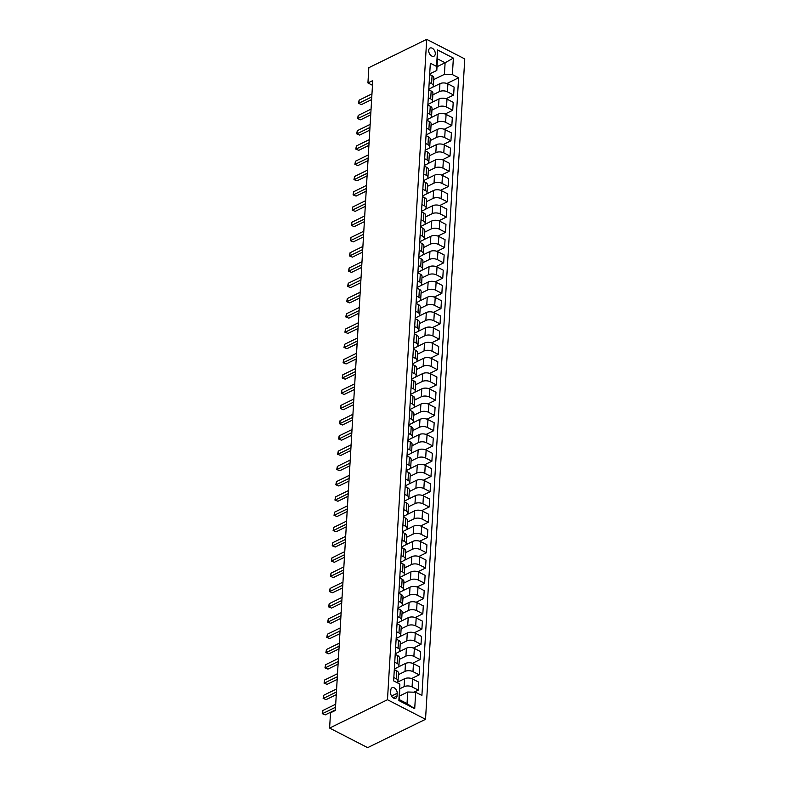 <?xml version="1.0" encoding="UTF-8"?>
<svg xmlns="http://www.w3.org/2000/svg" width="787" height="787" viewBox="0 0 787 787"><rect width="100%" height="100%" fill="white"/><g stroke="black" fill="none" stroke-linecap="round" stroke-linejoin="round"><path stroke-width="1.18" d="M428.708 50.437A4.515 2.932 63.9 0 0 430.42 54.982A4.515 2.932 63.9 0 0 433.981 56.192A4.515 2.932 63.9 0 0 435.29 53.821A4.515 2.932 63.9 0 0 433.568 49.276A4.515 2.932 63.9 0 0 430.007 48.076A4.515 2.932 63.9 0 0 428.708 50.437M425.531 719.308L464.763 58.927L426.711 39.35L387.479 699.732L425.531 719.308L367.647 747.65L329.605 728.073L387.479 699.732M329.605 728.073L330.51 712.815L335.331 710.454L372.753 80.589L367.932 82.95L372.477 85.291M397.032 695.964L397.189 693.278A4.378 2.843 63.9 0 0 395.527 688.871A4.378 2.843 63.9 0 0 392.074 687.71A4.378 2.843 63.9 0 0 390.814 689.992L390.657 692.678A4.378 2.843 63.9 0 0 392.32 697.085A4.378 2.843 63.9 0 0 395.763 698.256A4.378 2.843 63.9 0 0 397.032 695.964L393.185 697.843M415.693 692.235L414.71 708.713L398.871 700.558L399.855 684.08L399.422 699.682L407.027 703.598L407.715 692.009L415.693 692.235L421.911 695.433L458.605 77.775L446.957 83.481M437.031 66.708L445.108 62.753L437.493 58.838L436.805 70.436L436.549 66.423L430.332 63.226L393.638 680.883L399.855 684.08M436.549 66.423L437.533 49.945L453.361 58.1L452.387 74.578L458.605 77.775M367.932 82.95L368.837 67.692L426.711 39.35M436.805 70.436L429.692 73.919M429.19 82.428L431.591 83.668A5.647 2.823 3.4 0 1 433.371 85.891A5.647 2.823 3.4 0 1 431.847 87.672L428.787 89.177M428.285 97.686L430.686 98.926A5.647 2.823 3.4 0 1 432.466 101.149A5.647 2.823 3.4 0 1 430.942 102.93L427.882 104.435M427.371 112.944L429.781 114.184A5.647 2.823 3.4 0 1 431.561 116.407A5.647 2.823 3.4 0 1 430.036 118.188L426.977 119.693M426.465 128.202L428.876 129.442A5.647 2.823 3.4 0 1 430.656 131.665A5.647 2.823 3.4 0 1 429.131 133.446L426.072 134.951M425.56 143.46L427.971 144.7A5.647 2.823 3.4 0 1 429.741 146.923A5.647 2.823 3.4 0 1 428.217 148.704L425.157 150.209M424.655 158.728L427.056 159.958A5.647 2.823 3.4 0 1 428.836 162.181A5.647 2.823 3.4 0 1 427.311 163.971L424.252 165.467M423.75 173.986L426.151 175.216A5.647 2.823 3.4 0 1 427.931 177.439A5.647 2.823 3.4 0 1 426.406 179.229L423.347 180.725M422.845 189.244L425.246 190.474A5.647 2.823 3.4 0 1 427.026 192.697A5.647 2.823 3.4 0 1 425.501 194.487L422.442 195.983M421.94 204.502L424.341 205.732A5.647 2.823 3.4 0 1 426.121 207.955A5.647 2.823 3.4 0 1 424.596 209.745L421.537 211.241M421.025 219.76L423.436 220.99A5.647 2.823 3.4 0 1 425.216 223.223A5.647 2.823 3.4 0 1 423.691 225.003L420.632 226.499M420.12 235.018L422.53 236.248A5.647 2.823 3.4 0 1 424.311 238.481A5.647 2.823 3.4 0 1 422.786 240.261L419.727 241.757M419.215 250.276L421.625 251.506A5.647 2.823 3.4 0 1 423.396 253.739A5.647 2.823 3.4 0 1 421.871 255.519L418.812 257.015M418.31 265.534L420.711 266.773A5.647 2.823 3.4 0 1 422.491 268.997A5.647 2.823 3.4 0 1 420.966 270.777L417.907 272.272M417.405 280.792L419.805 282.031A5.647 2.823 3.4 0 1 421.586 284.255A5.647 2.823 3.4 0 1 420.061 286.035L417.002 287.53M416.5 296.05L418.9 297.289A5.647 2.823 3.4 0 1 420.681 299.513A5.647 2.823 3.4 0 1 419.156 301.293L416.097 302.788M415.595 311.308L417.995 312.547A5.647 2.823 3.4 0 1 419.776 314.77A5.647 2.823 3.4 0 1 418.251 316.551L415.192 318.046M414.68 326.566L417.09 327.805A5.647 2.823 3.4 0 1 418.871 330.028A5.647 2.823 3.4 0 1 417.346 331.809L414.287 333.304M413.775 341.824L416.185 343.063A5.647 2.823 3.4 0 1 417.956 345.286A5.647 2.823 3.4 0 1 416.441 347.067L413.382 348.562M412.87 357.082L415.28 358.321A5.647 2.823 3.4 0 1 417.051 360.544A5.647 2.823 3.4 0 1 415.526 362.325L412.467 363.82M411.965 372.34L414.365 373.579A5.647 2.823 3.4 0 1 416.146 375.802A5.647 2.823 3.4 0 1 414.621 377.583L411.562 379.078M411.06 387.598L413.46 388.837A5.647 2.823 3.4 0 1 415.241 391.06A5.647 2.823 3.4 0 1 413.716 392.841L410.657 394.336M410.155 402.855L412.555 404.095A5.647 2.823 3.4 0 1 414.336 406.318A5.647 2.823 3.4 0 1 412.811 408.099L409.752 409.594M409.25 418.113L411.65 419.353A5.647 2.823 3.4 0 1 413.431 421.576A5.647 2.823 3.4 0 1 411.906 423.357L408.847 424.852M408.335 433.371L410.745 434.611A5.647 2.823 3.4 0 1 412.526 436.834A5.647 2.823 3.4 0 1 411.001 438.615L407.941 440.11M407.43 448.629L409.84 449.869A5.647 2.823 3.4 0 1 411.611 452.092A5.647 2.823 3.4 0 1 410.096 453.873L407.036 455.368M406.525 463.887L408.925 465.127A5.647 2.823 3.4 0 1 410.706 467.35A5.647 2.823 3.4 0 1 409.181 469.131L406.122 470.626M405.62 479.145L408.02 480.385A5.647 2.823 3.4 0 1 409.801 482.608A5.647 2.823 3.4 0 1 408.276 484.389L405.216 485.894M404.715 494.403L407.115 495.643A5.647 2.823 3.4 0 1 408.896 497.866A5.647 2.823 3.4 0 1 407.371 499.647L404.311 501.152M403.81 509.661L406.21 510.901A5.647 2.823 3.4 0 1 407.991 513.124A5.647 2.823 3.4 0 1 406.466 514.905L403.406 516.41M402.895 524.919L405.305 526.159A5.647 2.823 3.4 0 1 407.086 528.382A5.647 2.823 3.4 0 1 405.561 530.163L402.501 531.668M401.99 540.177L404.4 541.417A5.647 2.823 3.4 0 1 406.181 543.64A5.647 2.823 3.4 0 1 404.656 545.421L401.596 546.926M401.085 555.435L403.495 556.675A5.647 2.823 3.4 0 1 405.266 558.898A5.647 2.823 3.4 0 1 403.741 560.678L400.681 562.184M400.18 570.693L402.58 571.933A5.647 2.823 3.4 0 1 404.361 574.156A5.647 2.823 3.4 0 1 402.836 575.936L399.776 577.442M399.275 585.951L401.675 587.191A5.647 2.823 3.4 0 1 403.456 589.414A5.647 2.823 3.4 0 1 401.931 591.194L398.871 592.7M398.37 601.209L400.77 602.448A5.647 2.823 3.4 0 1 402.55 604.672A5.647 2.823 3.4 0 1 401.026 606.452L397.966 607.957M397.465 616.477L399.865 617.706A5.647 2.823 3.4 0 1 401.645 619.93A5.647 2.823 3.4 0 1 400.121 621.72L397.061 623.215M396.55 631.735L398.96 632.964A5.647 2.823 3.4 0 1 400.74 635.188A5.647 2.823 3.4 0 1 399.216 636.978L396.156 638.473M395.645 646.993L398.055 648.222A5.647 2.823 3.4 0 1 399.835 650.446A5.647 2.823 3.4 0 1 398.311 652.236L395.251 653.731M394.74 662.251L397.15 663.48A5.647 2.823 3.4 0 1 398.92 665.704A5.647 2.823 3.4 0 1 397.396 667.494L394.336 668.989M399.639 695.964L407.715 692.009M400.081 688.635L404.105 686.667A5.647 2.823 3.4 0 1 412.073 686.894L418.3 690.091L414.021 692.186M397.091 682.388L404.577 678.728A5.647 2.823 3.4 0 1 412.545 678.955L418.763 682.162L418.3 690.091M398.389 674.646L405.01 671.409A5.647 2.823 3.4 0 1 412.978 671.636L419.205 674.833L411.601 678.561M398.006 667.13L405.482 663.471A5.647 2.823 3.4 0 1 413.45 663.697L419.678 666.904L419.205 674.833M399.304 659.388L405.915 656.151A5.647 2.823 3.4 0 1 413.883 656.378L420.11 659.575L412.506 663.303M398.911 651.872L406.387 648.213A5.647 2.823 3.4 0 1 414.356 648.439L420.583 651.646L420.11 659.575M400.209 644.13L406.82 640.893A5.647 2.823 3.4 0 1 414.798 641.12L421.015 644.317L413.411 648.045M399.816 636.614L407.292 632.955A5.647 2.823 3.4 0 1 415.27 633.181L421.488 636.388L421.015 644.317M401.114 628.872L407.725 625.635A5.647 2.823 3.4 0 1 415.703 625.862L421.921 629.059L414.316 632.778M400.721 621.356L408.197 617.697A5.647 2.823 3.4 0 1 416.175 617.923L422.393 621.13L421.921 629.059M402.019 613.614L408.64 610.378A5.647 2.823 3.4 0 1 416.608 610.604L422.826 613.801L415.231 617.52M401.626 606.098L409.102 602.439A5.647 2.823 3.4 0 1 417.08 602.665L423.298 605.872L422.826 613.801M402.924 598.356L409.545 595.12A5.647 2.823 3.4 0 1 417.513 595.346L423.731 598.543L416.136 602.262M402.531 590.84L410.017 587.181A5.647 2.823 3.4 0 1 417.986 587.407L424.203 590.614L423.731 598.543M403.829 583.098L410.45 579.852A5.647 2.823 3.4 0 1 418.418 580.088L424.646 583.285L417.041 587.004M403.436 575.582L410.922 571.923A5.647 2.823 3.4 0 1 418.891 572.149L425.108 575.356L424.646 583.285M404.734 567.84L411.355 564.594A5.647 2.823 3.4 0 1 419.323 564.83L425.551 568.027L417.946 571.746M404.351 560.324L411.827 556.665A5.647 2.823 3.4 0 1 419.796 556.891L426.023 560.088L425.551 568.027M405.649 552.582L412.26 549.336A5.647 2.823 3.4 0 1 420.228 549.572L426.456 552.769L418.851 556.488M405.256 545.066L412.732 541.407A5.647 2.823 3.4 0 1 420.701 541.633L426.928 544.83L426.456 552.769M406.554 537.324L413.165 534.078A5.647 2.823 3.4 0 1 421.143 534.314L427.361 537.511L419.756 541.23M406.161 529.808L413.637 526.149A5.647 2.823 3.4 0 1 421.616 526.375L427.833 529.572L427.361 537.511M407.459 522.066L414.07 518.82A5.647 2.823 3.4 0 1 422.048 519.046L428.266 522.253L420.671 525.972M407.066 514.55L414.542 510.891A5.647 2.823 3.4 0 1 422.521 511.117L428.738 514.314L428.266 522.253M408.364 506.808L414.985 503.562A5.647 2.823 3.4 0 1 422.953 503.788L429.171 506.995L421.576 510.714M407.971 499.292L415.447 495.633A5.647 2.823 3.4 0 1 423.426 495.859L429.643 499.056L429.171 506.995M409.27 491.55L415.89 488.304A5.647 2.823 3.4 0 1 423.859 488.53L430.076 491.737L422.481 495.456M408.876 484.035L416.362 480.375A5.647 2.823 3.4 0 1 424.331 480.601L430.548 483.798L430.076 491.737M410.175 476.292L416.795 473.046A5.647 2.823 3.4 0 1 424.764 473.272L430.991 476.479L423.386 480.198M409.791 468.777L417.267 465.117A5.647 2.823 3.4 0 1 425.236 465.343L431.463 468.54L430.991 476.479M411.08 461.034L417.7 457.788A5.647 2.823 3.4 0 1 425.669 458.014L431.896 461.221L424.291 464.94M410.696 453.519L418.172 449.859A5.647 2.823 3.4 0 1 426.141 450.085L432.368 453.282L431.896 461.221M411.995 445.776L418.605 442.53A5.647 2.823 3.4 0 1 426.584 442.756L432.801 445.963L425.196 449.682M411.601 438.261L419.077 434.601A5.647 2.823 3.4 0 1 427.046 434.827L433.273 438.025L432.801 445.963M412.9 430.509L419.51 427.272A5.647 2.823 3.4 0 1 427.489 427.498L433.706 430.705L426.101 434.424M412.506 423.003L419.983 419.343A5.647 2.823 3.4 0 1 427.961 419.569L434.178 422.767L433.706 430.705M413.805 415.251L420.415 412.014A5.647 2.823 3.4 0 1 428.394 412.24L434.611 415.447L427.016 419.166M413.411 407.745L420.888 404.085A5.647 2.823 3.4 0 1 428.866 404.311L435.083 407.509L434.611 415.447M414.71 399.993L421.33 396.756A5.647 2.823 3.4 0 1 429.299 396.982L435.516 400.19L427.921 403.908M414.316 392.487L421.802 388.827A5.647 2.823 3.4 0 1 429.771 389.053L435.988 392.251L435.516 400.19M415.615 384.735L422.235 381.498A5.647 2.823 3.4 0 1 430.204 381.725L436.431 384.932L428.826 388.65M415.221 377.229L422.708 373.569A5.647 2.823 3.4 0 1 430.676 373.795L436.893 376.993L436.431 384.932M416.52 369.477L423.14 366.24A5.647 2.823 3.4 0 1 431.109 366.467L437.336 369.674L429.732 373.392M416.136 361.971L423.613 358.301A5.647 2.823 3.4 0 1 431.581 358.538L437.808 361.735L437.336 369.674M417.435 354.219L424.045 350.982A5.647 2.823 3.4 0 1 432.014 351.209L438.241 354.416L430.637 358.134M417.041 346.713L424.518 343.043A5.647 2.823 3.4 0 1 432.486 343.28L438.713 346.477L438.241 354.416M418.34 338.961L424.95 335.724A5.647 2.823 3.4 0 1 432.929 335.951L439.146 339.158L431.542 342.876M417.946 331.455L425.423 327.786A5.647 2.823 3.4 0 1 433.391 328.022L439.618 331.219L439.146 339.158M419.245 323.703L425.856 320.466A5.647 2.823 3.4 0 1 433.834 320.693L440.051 323.89L432.447 327.618M418.851 316.197L426.328 312.528A5.647 2.823 3.4 0 1 434.306 312.754L440.523 315.961L440.051 323.89M420.15 308.445L426.77 305.208A5.647 2.823 3.4 0 1 434.739 305.435L440.956 308.632L433.362 312.36M419.756 300.939L427.233 297.27A5.647 2.823 3.4 0 1 435.211 297.496L441.428 300.703L440.956 308.632M421.055 293.187L427.675 289.95A5.647 2.823 3.4 0 1 435.644 290.177L441.861 293.374L434.267 297.102M420.661 285.681L428.148 282.012A5.647 2.823 3.4 0 1 436.116 282.238L442.333 285.445L441.861 293.374M421.96 277.929L428.581 274.693A5.647 2.823 3.4 0 1 436.549 274.919L442.776 278.116L435.172 281.844M421.566 270.423L429.053 266.754A5.647 2.823 3.4 0 1 437.021 266.98L443.238 270.187L442.776 278.116M422.865 262.671L429.486 259.435A5.647 2.823 3.4 0 1 437.454 259.661L443.681 262.858L436.077 266.586M422.481 255.165L429.958 251.496A5.647 2.823 3.4 0 1 437.926 251.722L444.153 254.929L443.681 262.858M423.78 247.413L430.391 244.177A5.647 2.823 3.4 0 1 438.359 244.403L444.586 247.6L436.982 251.328M423.386 239.897L430.863 236.238A5.647 2.823 3.4 0 1 438.831 236.464L445.058 239.671L444.586 247.6M424.685 232.155L431.296 228.919A5.647 2.823 3.4 0 1 439.274 229.145L445.491 232.342L437.887 236.07M424.291 224.639L431.768 220.98A5.647 2.823 3.4 0 1 439.746 221.206L445.963 224.413L445.491 232.342M425.59 216.897L432.201 213.661A5.647 2.823 3.4 0 1 440.179 213.887L446.396 217.084L438.802 220.813M425.196 209.381L432.673 205.722A5.647 2.823 3.4 0 1 440.651 205.948L446.868 209.155L446.396 217.084M426.495 201.639L433.116 198.403A5.647 2.823 3.4 0 1 441.084 198.629L447.301 201.826L439.707 205.555M426.101 194.123L433.578 190.464A5.647 2.823 3.4 0 1 441.556 190.69L447.773 193.897L447.301 201.826M427.4 186.381L434.021 183.145A5.647 2.823 3.4 0 1 441.989 183.371L448.206 186.568L440.612 190.297M427.007 178.865L434.493 175.206A5.647 2.823 3.4 0 1 442.461 175.432L448.679 178.639L448.206 186.568M428.305 171.123L434.926 167.887A5.647 2.823 3.4 0 1 442.894 168.113L449.121 171.31L441.517 175.029M427.912 163.607L435.398 159.948A5.647 2.823 3.4 0 1 443.366 160.174L449.593 163.381L449.121 171.31M429.21 155.865L435.831 152.629A5.647 2.823 3.4 0 1 443.799 152.855L450.026 156.052L442.422 159.771M428.826 148.35L436.303 144.69A5.647 2.823 3.4 0 1 444.271 144.916L450.498 148.123L450.026 156.052M430.125 140.607L436.736 137.371A5.647 2.823 3.4 0 1 444.704 137.597L450.931 140.794L443.327 144.513M429.732 133.092L437.208 129.432A5.647 2.823 3.4 0 1 445.176 129.658L451.404 132.865L450.931 140.794M431.03 125.349L437.641 122.103A5.647 2.823 3.4 0 1 445.619 122.339L451.836 125.536L444.232 129.255M430.637 117.834L438.113 114.174A5.647 2.823 3.4 0 1 446.091 114.4L452.309 117.607L451.836 125.536M431.935 110.091L438.546 106.845A5.647 2.823 3.4 0 1 446.524 107.081L452.741 110.278L445.147 113.997M431.542 102.576L439.018 98.916A5.647 2.823 3.4 0 1 446.996 99.142L453.214 102.34L452.741 110.278M432.84 94.834L439.461 91.587A5.647 2.823 3.4 0 1 447.429 91.823L453.646 95.02L446.052 98.739M432.447 87.318L439.933 83.658A5.647 2.823 3.4 0 1 447.901 83.884L454.119 87.082L453.646 95.02M433.745 79.576L444.419 74.352L445.108 62.753L453.361 58.1M393.834 677.509L396.235 678.738A5.647 2.823 3.4 0 1 398.015 680.971A5.647 2.823 3.4 0 1 396.864 682.545M394.307 669.57L396.707 670.809A5.647 2.823 3.4 0 1 398.488 673.033L398.015 680.971M395.212 654.312L397.612 655.551A5.647 2.823 3.4 0 1 399.393 657.775L398.92 665.704M396.117 639.054L398.527 640.293A5.647 2.823 3.4 0 1 400.298 642.517L399.835 650.446M397.022 623.796L399.432 625.035A5.647 2.823 3.4 0 1 401.213 627.259L400.74 635.188M397.937 608.538L400.337 609.777A5.647 2.823 3.4 0 1 402.118 612.001L401.645 619.93M398.842 593.28L401.242 594.519A5.647 2.823 3.4 0 1 403.023 596.743L402.55 604.672M399.747 578.022L402.147 579.262A5.647 2.823 3.4 0 1 403.928 581.485L403.456 589.414M400.652 562.764L403.052 564.004A5.647 2.823 3.4 0 1 404.833 566.227L404.361 574.156M401.557 547.506L403.967 548.746A5.647 2.823 3.4 0 1 405.738 550.969L405.266 558.898M402.462 532.248L404.872 533.488A5.647 2.823 3.4 0 1 406.643 535.711L406.181 543.64M403.367 516.99L405.777 518.23A5.647 2.823 3.4 0 1 407.558 520.453L407.086 528.382M404.282 501.732L406.682 502.972A5.647 2.823 3.4 0 1 408.463 505.195L407.991 513.124M405.187 486.474L407.587 487.704A5.647 2.823 3.4 0 1 409.368 489.937L408.896 497.866M406.092 471.216L408.492 472.446A5.647 2.823 3.4 0 1 410.273 474.679L409.801 482.608M406.997 455.958L409.397 457.188A5.647 2.823 3.4 0 1 411.178 459.421L410.706 467.35M407.902 440.7L410.312 441.93A5.647 2.823 3.4 0 1 412.083 444.153L411.611 452.092M408.807 425.442L411.217 426.672A5.647 2.823 3.4 0 1 412.998 428.895L412.526 436.834M409.712 410.184L412.122 411.414A5.647 2.823 3.4 0 1 413.903 413.637L413.431 421.576M410.627 394.926L413.027 396.156A5.647 2.823 3.4 0 1 414.808 398.379L414.336 406.318M411.532 379.659L413.932 380.898A5.647 2.823 3.4 0 1 415.713 383.121L415.241 391.06M412.437 364.401L414.838 365.64A5.647 2.823 3.4 0 1 416.618 367.863L416.146 375.802M413.342 349.143L415.743 350.382A5.647 2.823 3.4 0 1 417.523 352.606L417.051 360.544M414.247 333.885L416.657 335.124A5.647 2.823 3.4 0 1 418.428 337.348L417.956 345.286M415.152 318.627L417.563 319.866A5.647 2.823 3.4 0 1 419.343 322.09L418.871 330.028M416.057 303.369L418.468 304.608A5.647 2.823 3.4 0 1 420.248 306.832L419.776 314.77M416.972 288.111L419.373 289.35A5.647 2.823 3.4 0 1 421.153 291.574L420.681 299.513M417.877 272.853L420.278 274.092A5.647 2.823 3.4 0 1 422.058 276.316L421.586 284.255M418.782 257.595L421.183 258.834A5.647 2.823 3.4 0 1 422.963 261.058L422.491 268.997M419.687 242.337L422.088 243.577A5.647 2.823 3.4 0 1 423.868 245.8L423.396 253.739M420.592 227.079L423.003 228.319A5.647 2.823 3.4 0 1 424.773 230.542L424.311 238.481M421.498 211.821L423.908 213.061A5.647 2.823 3.4 0 1 425.688 215.284L425.216 223.223M422.412 196.563L424.813 197.803A5.647 2.823 3.4 0 1 426.593 200.026L426.121 207.955M423.317 181.305L425.718 182.545A5.647 2.823 3.4 0 1 427.498 184.768L427.026 192.697M424.223 166.047L426.623 167.287A5.647 2.823 3.4 0 1 428.403 169.51L427.931 177.439M425.128 150.789L427.528 152.029A5.647 2.823 3.4 0 1 429.308 154.252L428.836 162.181M426.033 135.531L428.443 136.771A5.647 2.823 3.4 0 1 430.214 138.994L429.741 146.923M426.938 120.273L429.348 121.513A5.647 2.823 3.4 0 1 431.119 123.736L430.656 131.665M427.843 105.015L430.253 106.255A5.647 2.823 3.4 0 1 432.033 108.478L431.561 116.407M428.758 89.757L431.158 90.997A5.647 2.823 3.4 0 1 432.939 93.22L432.466 101.149M452.387 74.578L444.419 74.352M429.663 74.499L432.063 75.739A5.647 2.823 3.4 0 1 433.844 77.962L433.371 85.891M399.422 699.682L398.871 700.558M407.027 703.598L414.71 708.713M437.533 49.945L437.493 58.838M335.518 707.267L322.67 713.553L322.847 710.504L335.705 704.208M335.36 709.923L325.238 714.881L322.237 713.652L322.847 710.504M325.238 714.881L322.237 713.652M336.433 692.009L323.575 698.295L323.752 695.246L336.61 688.95M336.265 694.665L326.143 699.623L323.142 698.394L323.752 695.246M326.143 699.623L323.142 698.394M337.338 676.741L324.48 683.037L324.657 679.988L337.515 673.692M337.18 679.407L327.048 684.365L324.047 683.136L324.657 679.988M327.048 684.365L324.047 683.136M338.243 661.483L325.385 667.779L325.572 664.73L338.42 658.434M338.085 664.149L327.953 669.107L324.962 667.878L325.572 664.73M327.953 669.107L324.962 667.878M339.148 646.225L326.29 652.521L326.477 649.472L339.325 643.176M338.99 648.891L328.868 653.849L325.867 652.62L326.477 649.472M328.868 653.849L325.867 652.62M340.053 630.967L327.195 637.263L327.382 634.214L340.24 627.918M339.895 633.633L329.773 638.591L326.772 637.362L327.382 634.214M329.773 638.591L326.772 637.362M340.958 615.709L328.11 622.005L328.287 618.956L341.145 612.66M340.801 618.375L330.678 623.334L327.677 622.104L328.287 618.956M330.678 623.334L327.677 622.104M341.863 600.451L329.015 606.747L329.192 603.698L342.05 597.402M341.706 603.117L331.583 608.076L328.582 606.846L329.192 603.698M331.583 608.076L328.582 606.846M342.778 585.194L329.92 591.49L330.097 588.44L342.955 582.144M342.611 587.859L332.488 592.818L329.487 591.588L330.097 588.44M332.488 592.818L329.487 591.588M343.683 569.936L330.825 576.232L331.002 573.182L343.86 566.886M343.525 572.602L333.393 577.56L330.402 576.33L331.002 573.182M333.393 577.56L330.402 576.33M344.588 554.678L331.73 560.974L331.917 557.924L344.765 551.628M344.431 557.344L334.308 562.302L331.307 561.072L331.917 557.924M334.308 562.302L331.307 561.072M345.493 539.42L332.635 545.716L332.822 542.666L345.67 536.37M345.336 542.076L335.213 547.034L332.212 545.814L332.822 542.666M335.213 547.034L332.212 545.814M346.398 524.162L333.54 530.458L333.727 527.408L346.585 521.112M346.241 526.818L336.118 531.776L333.117 530.556L333.727 527.408M336.118 531.776L333.117 530.556M347.303 508.904L334.455 515.2L334.632 512.15L347.49 505.854M347.146 511.56L337.023 516.518L334.022 515.298L334.632 512.15M337.023 516.518L334.022 515.298M348.208 493.646L335.36 499.942L335.537 496.892L348.395 490.596M348.051 496.302L337.928 501.26L334.928 500.04L335.537 496.892M337.928 501.26L334.928 500.04M349.123 478.388L336.265 484.684L336.442 481.634L349.3 475.338M348.966 481.044L338.833 486.002L335.833 484.782L336.442 481.634M338.833 486.002L335.833 484.782M350.028 463.13L337.17 469.426L337.357 466.376L350.205 460.08M349.871 465.786L339.738 470.744L336.747 469.524L337.357 466.376M339.738 470.744L336.747 469.524M350.933 447.872L338.076 454.168L338.262 451.118L351.11 444.822M350.776 450.528L340.653 455.486L337.653 454.266L338.262 451.118M340.653 455.486L337.653 454.266M351.838 432.614L338.981 438.91L339.167 435.86L352.015 429.564M351.681 435.27L341.558 440.228L338.558 438.998L339.167 435.86M341.558 440.228L338.558 438.998M352.743 417.356L339.895 423.652L340.073 420.602L352.93 414.306M352.586 420.012L342.463 424.97L339.463 423.74L340.073 420.602M342.463 424.97L339.463 423.74M353.648 402.098L340.801 408.394L340.978 405.335L353.835 399.048M353.491 404.754L343.368 409.712L340.368 408.483L340.978 405.335M343.368 409.712L340.368 408.483M354.553 386.84L341.706 393.136L341.883 390.077L354.74 383.79M354.396 389.496L344.273 394.454L341.273 393.225L341.883 390.077M344.273 394.454L341.273 393.225M355.468 371.582L342.611 377.878L342.788 374.819L355.645 368.532M355.311 374.238L345.178 379.196L342.178 377.967L342.788 374.819M345.178 379.196L342.178 377.967M356.373 356.324L343.516 362.62L343.703 359.561L356.55 353.274M356.216 358.98L346.083 363.938L343.093 362.709L343.703 359.561M346.083 363.938L343.093 362.709M357.278 341.066L344.421 347.362L344.608 344.303L357.455 338.017M357.121 343.722L346.998 348.68L343.998 347.451L344.608 344.303M346.998 348.68L343.998 347.451M358.183 325.808L345.326 332.104L345.513 329.045L358.37 322.759M358.026 328.464L347.903 333.422L344.903 332.193L345.513 329.045M347.903 333.422L344.903 332.193M359.088 310.55L346.241 316.846L346.418 313.787L359.275 307.491M358.931 313.206L348.808 318.164L345.808 316.935L346.418 313.787M348.808 318.164L345.808 316.935M359.993 295.292L347.146 301.578L347.323 298.529L360.18 292.233M359.836 297.948L349.713 302.906L346.713 301.677L347.323 298.529M349.713 302.906L346.713 301.677M360.908 280.034L348.051 286.32L348.228 283.271L361.085 276.975M360.741 282.69L350.618 287.648L347.618 286.419L348.228 283.271M350.618 287.648L347.618 286.419M361.813 264.776L348.956 271.062L349.133 268.013L361.99 261.717M361.656 267.432L351.523 272.391L348.523 271.161L349.133 268.013M351.523 272.391L348.523 271.161M362.718 249.518L349.861 255.805L350.048 252.755L362.896 246.459M362.561 252.174L352.428 257.133L349.438 255.903L350.048 252.755M352.428 257.133L349.438 255.903M363.624 234.26L350.766 240.547L350.953 237.497L363.801 231.201M363.466 236.917L353.343 241.875L350.343 240.645L350.953 237.497M353.343 241.875L350.343 240.645M364.529 218.993L351.671 225.289L351.858 222.239L364.715 215.943M364.371 221.659L354.248 226.617L351.248 225.387L351.858 222.239M354.248 226.617L351.248 225.387M365.434 203.735L352.586 210.031L352.763 206.981L365.621 200.685M365.276 206.401L355.153 211.359L352.153 210.129L352.763 206.981M355.153 211.359L352.153 210.129M366.339 188.477L353.491 194.773L353.668 191.723L366.526 185.427M366.181 191.143L356.058 196.101L353.058 194.871L353.668 191.723M356.058 196.101L353.058 194.871M367.254 173.219L354.396 179.515L354.573 176.465L367.431 170.169M367.086 175.885L356.964 180.843L353.963 179.613L354.573 176.465M356.964 180.843L353.963 179.613M368.159 157.961L355.301 164.257L355.478 161.207L368.336 154.911M368.001 160.627L357.869 165.585L354.878 164.355L355.478 161.207M357.869 165.585L354.878 164.355M369.064 142.703L356.206 148.999L356.393 145.949L369.241 139.653M368.906 145.369L358.783 150.327L355.783 149.097L356.393 145.949M358.783 150.327L355.783 149.097M369.969 127.445L357.111 133.741L357.298 130.691L370.146 124.395M369.811 130.111L359.689 135.069L356.688 133.839L357.298 130.691M359.689 135.069L356.688 133.839M370.874 112.187L358.026 118.483L358.203 115.433L371.061 109.137M370.716 114.853L360.594 119.811L357.593 118.581L358.203 115.433M360.594 119.811L357.593 118.581M371.779 96.929L358.931 103.225L359.108 100.175L371.966 93.879M371.621 99.595L361.499 104.553L358.498 103.323L359.108 100.175M361.499 104.553L358.498 103.323M404.577 678.728L404.105 686.667M405.482 663.471L405.01 671.409M406.387 648.213L405.915 656.151M407.292 632.955L406.82 640.893M408.197 617.697L407.725 625.635M409.102 602.439L408.64 610.378M410.017 587.181L409.545 595.12M410.922 571.923L410.45 579.852M411.827 556.665L411.355 564.594M412.732 541.407L412.26 549.336M413.637 526.149L413.165 534.078M414.542 510.891L414.07 518.82M415.447 495.633L414.985 503.562M416.362 480.375L415.89 488.304M417.267 465.117L416.795 473.046M418.172 449.859L417.7 457.788M419.077 434.601L418.605 442.53M419.983 419.343L419.51 427.272M420.888 404.085L420.415 412.014M421.802 388.827L421.33 396.756M422.708 373.569L422.235 381.498M423.613 358.301L423.14 366.24M424.518 343.043L424.045 350.982M425.423 327.786L424.95 335.724M426.328 312.528L425.856 320.466M427.233 297.27L426.77 305.208M428.148 282.012L427.675 289.95M429.053 266.754L428.581 274.693M429.958 251.496L429.486 259.435M430.863 236.238L430.391 244.177M431.768 220.98L431.296 228.919M432.673 205.722L432.201 213.661M433.578 190.464L433.116 198.403M434.493 175.206L434.021 183.145M435.398 159.948L434.926 167.887M436.303 144.69L435.831 152.629M437.208 129.432L436.736 137.371M438.113 114.174L437.641 122.103M439.018 98.916L438.546 106.845M439.933 83.658L439.461 91.587M412.545 678.955L412.073 686.894M396.707 670.809L396.235 678.738M397.612 655.551L397.15 663.48M413.45 663.697L412.978 671.636M398.527 640.293L398.055 648.222M414.356 648.439L413.883 656.378M399.432 625.035L398.96 632.964M415.27 633.181L414.798 641.12M400.337 609.777L399.865 617.706M416.175 617.923L415.703 625.862M401.242 594.519L400.77 602.448M417.08 602.665L416.608 610.604M402.147 579.262L401.675 587.191M417.986 587.407L417.513 595.346M403.052 564.004L402.58 571.933M418.891 572.149L418.418 580.088M403.967 548.746L403.495 556.675M419.796 556.891L419.323 564.83M404.872 533.488L404.4 541.417M420.701 541.633L420.228 549.572M405.777 518.23L405.305 526.159M421.616 526.375L421.143 534.314M406.682 502.972L406.21 510.901M422.521 511.117L422.048 519.046M407.587 487.704L407.115 495.643M423.426 495.859L422.953 503.788M408.492 472.446L408.02 480.385M424.331 480.601L423.859 488.53M409.397 457.188L408.925 465.127M425.236 465.343L424.764 473.272M410.312 441.93L409.84 449.869M426.141 450.085L425.669 458.014M411.217 426.672L410.745 434.611M427.046 434.827L426.584 442.756M412.122 411.414L411.65 419.353M427.961 419.569L427.489 427.498M413.027 396.156L412.555 404.095M428.866 404.311L428.394 412.24M413.932 380.898L413.46 388.837M429.771 389.053L429.299 396.982M414.838 365.64L414.365 373.579M430.676 373.795L430.204 381.725M415.743 350.382L415.28 358.321M431.581 358.538L431.109 366.467M416.657 335.124L416.185 343.063M432.486 343.28L432.014 351.209M417.563 319.866L417.09 327.805M433.391 328.022L432.929 335.951M418.468 304.608L417.995 312.547M434.306 312.754L433.834 320.693M419.373 289.35L418.9 297.289M435.211 297.496L434.739 305.435M420.278 274.092L419.805 282.031M436.116 282.238L435.644 290.177M421.183 258.834L420.711 266.773M437.021 266.98L436.549 274.919M422.088 243.577L421.625 251.506M437.926 251.722L437.454 259.661M423.003 228.319L422.53 236.248M438.831 236.464L438.359 244.403M423.908 213.061L423.436 220.99M439.746 221.206L439.274 229.145M424.813 197.803L424.341 205.732M440.651 205.948L440.179 213.887M425.718 182.545L425.246 190.474M441.556 190.69L441.084 198.629M426.623 167.287L426.151 175.216M442.461 175.432L441.989 183.371M427.528 152.029L427.056 159.958M443.366 160.174L442.894 168.113M428.443 136.771L427.971 144.7M444.271 144.916L443.799 152.855M429.348 121.513L428.876 129.442M445.176 129.658L444.704 137.597M430.253 106.255L429.781 114.184M446.091 114.4L445.619 122.339M431.158 90.997L430.686 98.926M446.996 99.142L446.524 107.081M432.063 75.739L431.591 83.668M447.901 83.884L447.429 91.823M391.542 696.042L397.189 693.278"/></g></svg>
